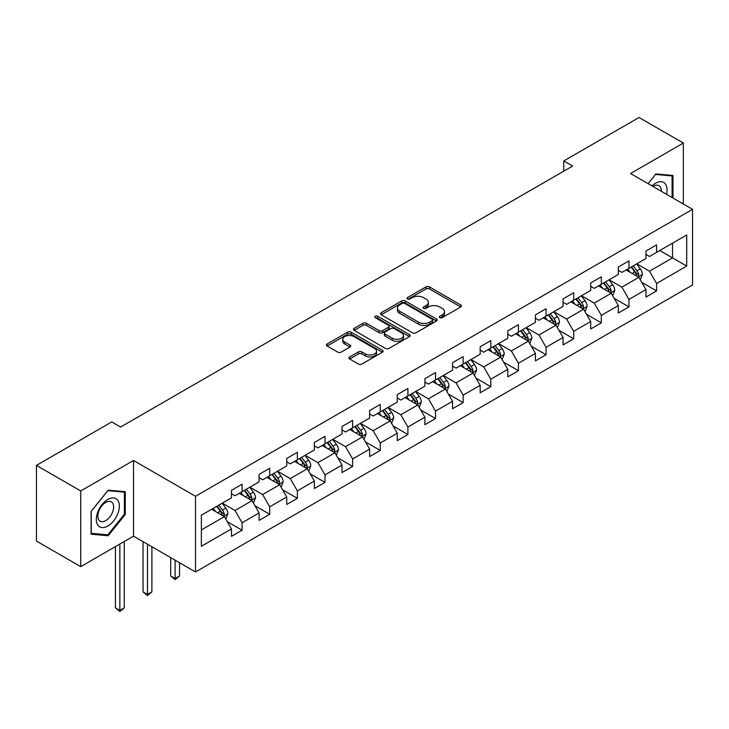 <?xml version="1.0" encoding="UTF-8"?>
<svg xmlns="http://www.w3.org/2000/svg" width="729" height="729" viewBox="0 0 729 729"><rect width="100%" height="100%" fill="white"/><g stroke="black" fill="none" stroke-linecap="round" stroke-linejoin="round"><path stroke-width="1.09" d="M439.833 317.653A1.722 0.993 0 0 0 442.266 317.653L460.737 306.982A2.46 1.422 0 0 0 461.457 305.98A2.46 1.422 0 0 0 460.737 304.977L429.445 286.907A2.46 1.422 0 0 0 425.964 286.907L407.493 297.569A1.722 0.993 0 0 0 406.992 298.279A1.722 0.993 0 0 0 407.493 298.981A1.722 0.993 0 0 0 409.926 298.981L412.313 297.596A7.864 4.547 0 0 1 423.449 297.596L426.055 299.1A7.864 4.547 0 0 1 428.36 302.316A7.864 4.547 0 0 1 426.055 305.524L423.658 306.909A1.722 0.993 0 0 0 423.157 307.611A1.722 0.993 0 0 0 423.658 308.312A1.722 0.993 0 0 0 426.091 308.312L428.488 306.936A7.864 4.547 0 0 1 439.614 306.936L442.221 308.44A7.864 4.547 0 0 1 444.526 311.647A7.864 4.547 0 0 1 442.221 314.864L439.833 316.24A1.722 0.993 0 0 0 439.323 316.951A1.722 0.993 0 0 0 439.833 317.653L439.833 316.24M349.638 356.973A2.46 1.422 0 0 0 348.918 357.975A2.46 1.422 0 0 0 349.638 358.978L358.422 364.053A2.46 1.422 0 0 0 361.894 364.053L382.415 352.207A2.46 1.422 0 0 0 383.135 351.205A2.46 1.422 0 0 0 382.415 350.193L351.114 332.132A2.46 1.422 0 0 0 347.642 332.132L327.121 343.979A2.46 1.422 0 0 0 326.401 344.981A2.46 1.422 0 0 0 327.121 345.983L337.727 352.107A2.46 1.422 0 0 0 341.208 352.107L349.984 347.031A2.46 1.422 0 0 0 350.704 346.029A2.46 1.422 0 0 0 349.984 345.027L344.726 341.992A6.579 3.8 0 0 1 342.803 339.304A6.579 3.8 0 0 1 346.858 335.796A6.579 3.8 0 0 1 354.03 336.625L374.633 348.517A6.579 3.8 0 0 1 376.556 351.205A6.579 3.8 0 0 1 372.501 354.713A6.579 3.8 0 0 1 365.329 353.884L361.894 351.907A2.46 1.422 0 0 0 358.422 351.907L349.638 356.973L349.638 358.978M133.516 460.482L80.737 490.963L36.45 465.394L36.45 541.073L80.737 566.643L133.516 536.161L195.518 571.955L195.518 496.276L133.516 460.482L133.516 536.161M683.337 204.002L683.337 143.048L630.558 173.529L692.55 209.323L195.518 496.276M683.337 143.048L639.06 117.487L563.772 160.945L563.772 171.169M36.45 465.394L111.728 421.927L120.586 427.048L572.63 166.057L563.772 160.945M412.486 332.834A2.46 1.422 0 0 0 415.967 332.834L436.489 320.988A2.46 1.422 0 0 0 437.209 319.985A2.46 1.422 0 0 0 436.489 318.983L405.187 300.913A2.46 1.422 0 0 0 401.706 300.913L381.194 312.759A2.46 1.422 0 0 0 380.474 313.762A2.46 1.422 0 0 0 381.194 314.764L412.486 332.834M375.882 318.017A1.722 0.993 0 0 1 377.631 318.263L377.631 316.222L409.452 334.593A2.46 1.422 0 0 1 410.172 335.595A2.46 1.422 0 0 1 409.452 336.598L388.931 348.444A2.46 1.422 0 0 1 385.45 348.444L354.157 330.374L354.157 328.369A2.46 1.422 0 0 0 353.437 329.371A2.46 1.422 0 0 0 354.157 330.374M354.157 328.369L362.942 323.293A2.46 1.422 0 0 1 366.414 323.293L379.107 330.62A2.46 1.422 0 0 0 382.588 330.62L388.411 327.257A2.46 1.422 0 0 0 389.131 326.255A2.46 1.422 0 0 0 388.411 325.252L375.198 317.625A1.722 0.993 0 0 1 374.688 316.924A1.722 0.993 0 0 1 375.754 316.003A1.722 0.993 0 0 1 377.631 316.222M195.518 571.955L692.55 284.993L692.55 209.323M227.311 521.691L242.101 530.229L242.101 522.766L259.105 512.952L259.105 520.415L269.73 514.282L269.73 506.81L286.743 496.996L286.743 504.459L297.368 498.326L297.368 490.863L314.372 481.04L314.372 488.512L324.997 482.37L324.997 474.907L342.001 465.093L342.001 472.556L352.636 466.414L352.636 458.951L369.639 449.137L369.639 456.6L380.265 450.467L380.265 442.995L397.269 433.181L397.269 440.644L407.894 434.511L407.894 427.048L424.907 417.225L424.907 424.697L435.532 418.555L435.532 411.092L452.536 401.278L452.536 408.741L463.161 402.608L463.161 395.136L480.165 385.322L480.165 392.785L490.799 386.652L490.799 379.18L507.803 369.366L507.803 376.829L518.428 370.697L518.428 363.233L535.432 353.41L535.432 360.882L546.057 354.741L546.057 347.277L563.061 337.463L563.061 344.926L573.696 338.794L573.696 331.321L590.7 321.507L590.7 328.97L601.325 322.838L601.325 315.375L618.329 305.551L618.329 313.014L628.963 306.882L628.963 299.419L645.967 289.595L645.967 297.067L656.592 290.926L656.592 283.463L686.709 266.076L686.709 234.984L672.53 243.167L672.53 257.893L686.709 266.076M242.101 530.229L231.476 536.371L231.476 528.908L201.359 546.285L201.359 515.203L231.476 497.816L231.476 490.344L242.101 484.211L242.101 491.674L259.105 481.86L259.105 474.397L269.73 468.255L269.73 475.727L286.743 465.904L286.743 458.441L297.368 452.308L297.368 459.771L314.372 449.957L314.372 442.485L324.997 436.352L324.997 443.815L342.001 434.001L342.001 426.538L352.636 420.396L352.636 427.859L369.639 418.045L369.639 410.582L380.265 404.44L380.265 411.912L397.269 402.089L397.269 394.626L407.894 388.493L407.894 395.956L424.907 386.142L424.907 378.67L435.532 372.537L435.532 380L452.536 370.186L452.536 362.723L463.161 356.581L463.161 364.044L480.165 354.23L480.165 346.767L490.799 340.625L490.799 348.098L507.803 338.274L507.803 330.811L518.428 324.678L518.428 332.142L535.432 322.327L535.432 314.855L546.057 308.722L546.057 316.186L563.061 306.371L563.061 298.908L573.696 292.766L573.696 300.239L590.7 290.415L590.7 282.952L601.325 276.82L601.325 284.283L618.329 274.459L618.329 266.996L628.963 260.864L628.963 268.327L645.967 258.513L645.967 251.04L656.592 244.908L656.592 252.371L686.709 234.984M239.267 493.314L252.024 500.677L235.011 510.491L222.263 503.128M231.476 493.724L235.011 495.766L242.101 491.674M235.011 510.491L242.101 522.766M252.024 500.677L259.105 512.952M266.896 477.358L279.654 484.721L262.65 494.544L249.892 487.182M259.105 477.768L262.65 479.819L269.73 475.727M262.65 494.544L269.73 506.81M279.654 484.721L286.743 496.996M294.534 461.411L307.283 468.774L290.279 478.589L277.53 471.226M286.743 461.812L290.279 463.863L297.368 459.771M290.279 478.589L297.368 490.863M307.283 468.774L314.372 481.04M322.163 445.455L334.921 452.818L317.917 462.633L305.159 455.27M314.372 445.866L317.917 447.907L324.997 443.815M317.917 462.633L324.997 474.907M334.921 452.818L342.001 465.093M349.802 429.499L362.55 436.862L345.546 446.677L332.788 439.314M342.001 429.91L345.546 431.951L352.636 427.859M345.546 446.677L352.636 458.951M362.55 436.862L369.639 449.137M377.431 413.543L390.188 420.906L373.175 430.73L360.427 423.367M369.639 413.954L373.175 416.004L380.265 411.912M373.175 430.73L380.265 442.995M390.188 420.906L397.269 433.181M405.06 397.597L417.817 404.959L400.813 414.774L388.056 407.411M397.269 397.998L400.813 400.048L407.894 395.956M400.813 414.774L407.894 427.048M417.817 404.959L424.907 417.225M432.698 381.641L445.446 389.004L428.442 398.818L415.694 391.455M424.907 382.051L428.442 384.092L435.532 380M428.442 398.818L435.532 411.092M445.446 389.004L452.536 401.278M460.327 365.685L473.085 373.048L456.081 382.871L443.323 375.499M452.536 366.095L456.081 368.136L463.161 364.044M456.081 382.871L463.161 395.136M473.085 373.048L480.165 385.322M487.965 349.729L500.714 357.092L483.71 366.915L470.952 359.552M480.165 350.139L483.71 352.189L490.799 348.098M483.71 366.915L490.799 379.18M500.714 357.092L507.803 369.366M515.594 333.782L528.352 341.145L511.339 350.959L498.59 343.596M507.803 334.183L511.339 336.233L518.428 332.142M511.339 350.959L518.428 363.233M528.352 341.145L535.432 353.41M543.223 317.826L555.981 325.189L538.977 335.003L526.22 327.64M535.432 318.236L538.977 320.277L546.057 316.186M538.977 335.003L546.057 347.277M555.981 325.189L563.061 337.463M570.862 301.87L583.61 309.233L566.606 319.056L553.858 311.684M563.061 302.28L566.606 304.321L573.696 300.239M566.606 319.056L573.696 331.321M583.61 309.233L590.7 321.507M598.491 285.914L611.248 293.277L594.244 303.1L581.487 295.737M590.7 286.324L594.244 288.374L601.325 284.283M594.244 303.1L601.325 315.375M611.248 293.277L618.329 305.551M626.129 269.967L638.877 277.33L621.873 287.144L609.116 279.781M618.329 270.377L621.873 272.418L628.963 268.327M621.873 287.144L628.963 299.419M638.877 277.33L645.967 289.595M659.781 250.53L672.53 257.893L649.503 271.188L636.754 263.825M645.967 254.421L649.503 256.462L656.592 252.371M649.503 271.188L656.592 283.463M80.737 490.963L80.737 566.643M201.359 529.928L224.386 516.633L211.638 509.27M224.386 516.633L231.476 528.908M641.802 282.387L656.592 290.926M614.173 298.343L628.963 306.882M586.535 314.299L601.325 322.838M558.906 330.246L573.696 338.794M531.268 346.202L546.057 354.741M503.639 362.158L518.428 370.697M476.01 378.114L490.799 386.652M448.371 394.061L463.161 402.608M420.742 410.017L435.532 418.555M393.104 425.973L407.894 434.511M365.475 441.929L380.265 450.467M337.846 457.876L352.636 466.414M310.208 473.832L324.997 482.37M282.579 489.788L297.368 498.326M254.94 505.744L269.73 514.282M672.976 198.015L672.976 175.479L655.881 173.949L648.09 183.644M91.098 534.211L108.193 535.742L125.279 514.474L125.279 491.683L108.193 490.161L91.098 511.421L91.098 534.211M124.395 513.963L125.279 514.474M106.379 534.694L108.193 535.742M440.516 317.89L442.221 316.905A7.864 4.547 0 0 0 444.526 313.698L444.526 311.647M428.36 302.316L428.36 304.358A7.864 4.547 0 0 1 426.055 307.574L424.351 308.558M460.737 304.977L460.737 306.982L429.445 288.948A2.46 1.422 0 0 0 425.964 288.948L408.176 299.218M436.452 321.006L405.187 302.954A2.46 1.422 0 0 0 401.706 302.954L381.231 314.782M432.142 320.687A1.722 0.993 0 0 0 432.643 319.985A1.722 0.993 0 0 0 432.142 319.284L404.668 303.419A1.722 0.993 0 0 0 402.235 303.419L399.711 304.877A7.864 4.547 0 0 0 397.405 308.085A7.864 4.547 0 0 0 399.711 311.301L418.492 322.145A7.864 4.547 0 0 0 429.618 322.145L432.142 320.687L432.142 322.728A1.722 0.993 0 0 0 432.643 322.027L432.643 319.985M397.405 308.085L397.405 310.135A7.864 4.547 0 0 0 399.711 313.342L399.711 311.301M432.142 322.728L429.618 324.186A7.864 4.547 0 0 1 418.492 324.186L399.711 313.342M354.194 330.392L362.942 325.344L362.942 323.293M389.131 326.255L389.131 328.305A2.46 1.422 0 0 1 388.411 329.308L382.588 332.67A2.46 1.422 0 0 1 379.107 332.67L366.414 325.344A2.46 1.422 0 0 0 362.942 325.344M377.631 318.263L409.416 336.616M392.275 338.229A6.579 3.8 0 0 0 399.446 339.049A6.579 3.8 0 0 0 403.511 335.54A6.579 3.8 0 0 0 401.579 332.861L394.325 328.67A2.46 1.422 0 0 0 390.844 328.67L385.021 332.032A2.46 1.422 0 0 0 384.301 333.035A2.46 1.422 0 0 0 385.021 334.037L392.275 338.229L392.275 340.27A6.579 3.8 0 0 0 399.446 341.099A6.579 3.8 0 0 0 403.511 337.591L403.511 335.54M384.301 333.035L384.301 335.076A2.46 1.422 0 0 0 385.021 336.078L385.021 334.037M392.275 340.27L385.021 336.078M376.556 351.205L376.556 353.246A6.579 3.8 0 0 1 372.501 356.754A6.579 3.8 0 0 1 365.329 355.934L361.894 353.948A2.46 1.422 0 0 0 358.422 353.948L349.674 358.996M342.803 339.304L342.803 341.354A6.579 3.8 0 0 0 344.726 344.033L344.726 341.992M349.984 345.027L349.984 347.031L344.726 344.033M382.379 352.225L351.114 334.174A2.46 1.422 0 0 0 347.642 334.174L327.157 346.002L327.121 343.979M640.281 279.754L642.386 274.441A6.634 3.836 -120 0 0 640.262 268.791L636.608 263.907M630.239 272.336L627.751 269.019M637.848 276.738L638.804 274.724A6.634 3.836 -120 0 0 636.9 270.732L633.246 265.857M631.578 266.814L635.642 272.227A3.381 1.95 60 0 1 636.253 273.257L638.804 274.724M631.123 267.078L634.777 271.963A6.634 3.836 60 0 1 636.672 275.954M670.99 175.297L672.092 175.935L672.092 197.504M648.117 183.672L655.526 174.45L672.092 175.935M666.488 194.278A16.284 9.404 120 0 0 663.672 182.432A16.284 9.404 120 0 0 652.008 185.913M661.303 191.28A11.145 6.433 120 0 0 659.007 185.676A11.145 6.433 120 0 0 653.002 186.487M107.837 526.037A16.284 9.404 120 0 0 119.346 506.099A16.284 9.404 120 0 0 107.837 499.447A16.284 9.404 120 0 0 96.319 519.394A16.284 9.404 120 0 0 107.837 526.037M105.741 520.634A11.145 6.433 120 0 0 113.022 510.81A11.145 6.433 120 0 0 111.309 501.88A11.145 6.433 120 0 0 105.741 502.436A11.145 6.433 120 0 0 98.451 512.259A11.145 6.433 120 0 0 100.165 521.189A11.145 6.433 120 0 0 105.741 520.634M91.271 511.266L107.837 490.663L124.395 492.139L124.395 514.227L107.837 534.831L91.271 533.346L91.234 511.248M123.301 491.51L124.395 492.139M612.642 295.701L614.757 290.397A6.634 3.836 -120 0 0 612.633 284.747L608.979 279.863M602.601 288.292L600.122 284.975M610.219 292.684L611.166 290.68A6.634 3.836 -120 0 0 609.271 286.688L605.617 281.804M603.949 282.77L608.004 288.183A3.381 1.95 60 0 1 608.624 289.203L611.166 290.68M603.484 283.034L607.139 287.909A6.634 3.836 60 0 1 609.043 291.91M585.013 311.657L587.118 306.353A6.634 3.836 -120 0 0 585.004 300.694L581.341 295.819M574.971 304.248L572.493 300.931M582.589 308.64L583.537 306.636A6.634 3.836 -120 0 0 581.633 302.644L577.979 297.76M576.32 298.717L580.375 304.139A3.381 1.95 60 0 1 580.986 305.159L583.537 306.636M575.855 298.99L579.509 303.865A6.634 3.836 60 0 1 581.414 307.857M557.384 327.613L559.489 322.3A6.634 3.836 -120 0 0 557.366 316.65L553.712 311.766M547.342 320.195L544.855 316.887M554.951 324.596L555.899 322.582A6.634 3.836 -120 0 0 554.004 318.591L550.349 313.716M548.682 314.673L552.737 320.086A3.381 1.95 60 0 1 553.357 321.115L555.899 322.582M548.217 314.937L551.88 319.821A6.634 3.836 60 0 1 553.776 323.813M529.746 343.569L531.851 338.256A6.634 3.836 -120 0 0 529.737 332.606L526.083 327.722M519.704 336.151L517.226 332.834M527.322 340.552L528.27 338.538A6.634 3.836 -120 0 0 526.374 334.547L522.711 329.663M521.053 330.629L525.108 336.042A3.381 1.95 60 0 1 525.718 337.071L528.27 338.538M520.588 330.893L524.242 335.777A6.634 3.836 60 0 1 526.147 339.769M502.117 359.515L504.222 354.212A6.634 3.836 -120 0 0 502.099 348.562L498.445 343.678M492.075 352.107L489.587 348.79M499.684 356.499L500.641 354.494A6.634 3.836 -120 0 0 498.736 350.503L495.082 345.619M493.415 346.585L497.479 351.998A3.381 1.95 60 0 1 498.089 353.018L500.641 354.494M492.959 346.849L496.613 351.724A6.634 3.836 60 0 1 498.508 355.725M474.479 375.471L476.593 370.168A6.634 3.836 -120 0 0 474.47 364.509L470.816 359.634M464.437 368.063L461.958 364.746M472.055 372.455L473.003 370.45A6.634 3.836 -120 0 0 471.107 366.459L467.453 361.575M465.785 362.532L469.841 367.945A3.381 1.95 60 0 1 470.46 368.974L473.003 370.45M465.321 362.805L468.984 367.68A6.634 3.836 60 0 1 470.879 371.672M446.85 391.427L448.955 386.115A6.634 3.836 -120 0 0 446.841 380.465L443.177 375.581M436.808 384.01L434.329 380.702M444.426 388.411L445.373 386.397A6.634 3.836 -120 0 0 443.469 382.406L439.815 377.531M438.156 378.488L442.211 383.901A3.381 1.95 60 0 1 442.822 384.93L445.373 386.397M437.692 378.752L441.346 383.636A6.634 3.836 60 0 1 443.25 387.628M419.221 407.383L421.326 402.071A6.634 3.836 -120 0 0 419.202 396.421L415.548 391.537M409.179 399.966L406.691 396.649M416.788 404.367L417.735 402.353A6.634 3.836 -120 0 0 415.84 398.362L412.186 393.478M410.518 394.444L414.573 399.857A3.381 1.95 60 0 1 415.193 400.886L417.735 402.353M410.062 394.708L413.717 399.592A6.634 3.836 60 0 1 415.612 403.584M391.582 423.33L393.687 418.027A6.634 3.836 -120 0 0 391.573 412.368L387.919 407.493M381.54 415.922L379.062 412.605M389.158 420.314L390.106 418.309A6.634 3.836 -120 0 0 388.211 414.318L384.548 409.434M382.889 410.4L386.944 415.812A3.381 1.95 60 0 1 387.555 416.833L390.106 418.309M382.424 410.664L386.078 415.539A6.634 3.836 60 0 1 387.983 419.539M363.953 439.286L366.058 433.983A6.634 3.836 -120 0 0 363.944 428.324L360.281 423.449M353.911 431.878L351.424 428.561M361.52 436.27L362.477 434.265A6.634 3.836 -120 0 0 360.573 430.265L356.918 425.39M355.251 426.347L359.315 431.759A3.381 1.95 60 0 1 359.926 432.789L362.477 434.265M354.795 426.62L358.449 431.495A6.634 3.836 60 0 1 360.345 435.486M336.315 455.242L338.429 449.93A6.634 3.836 -120 0 0 336.306 444.28L332.652 439.396M326.282 447.825L323.794 444.517M333.891 452.226L334.839 450.212A6.634 3.836 -120 0 0 332.943 446.221L329.289 441.346M327.622 442.303L331.677 447.715A3.381 1.95 60 0 1 332.296 448.745L334.839 450.212M327.157 442.567L330.82 447.451A6.634 3.836 60 0 1 332.716 451.442M308.686 471.198L310.791 465.886A6.634 3.836 -120 0 0 308.677 460.236L305.023 455.352M298.644 463.781L296.165 460.464M306.262 468.173L307.21 466.168A6.634 3.836 -120 0 0 305.305 462.177L301.651 457.293M299.993 458.259L304.048 463.671A3.381 1.95 60 0 1 304.658 464.701L307.21 466.168M299.528 458.523L303.182 463.407A6.634 3.836 60 0 1 305.087 467.398M281.057 487.145L283.162 481.842A6.634 3.836 -120 0 0 281.039 476.183L277.385 471.308M271.015 479.737L268.527 476.42M278.624 484.129L279.581 482.124A6.634 3.836 -120 0 0 277.676 478.133L274.022 473.249M272.354 474.205L276.409 479.627A3.381 1.95 60 0 1 277.029 480.648L279.581 482.124M271.899 474.479L275.553 479.354A6.634 3.836 60 0 1 277.448 483.354M175.106 560.173L175.106 578.489L179.534 575.928L179.534 562.733M179.534 575.928L175.106 579.61L170.677 575.928L170.677 557.621M170.677 575.928L175.106 578.489L175.106 579.61M253.419 503.101L255.524 497.798A6.634 3.836 -120 0 0 253.41 492.139L249.755 487.264M243.377 495.693L240.898 492.376M250.995 500.085L251.942 498.08A6.634 3.836 -120 0 0 250.047 494.08L246.384 489.205M244.725 490.161L248.78 495.574A3.381 1.95 60 0 1 249.391 496.604L251.942 498.08M244.261 490.435L247.915 495.31A6.634 3.836 60 0 1 249.819 499.301M147.477 544.226L147.477 594.436L151.905 591.884L151.905 546.777M151.905 591.884L147.477 595.566L143.048 591.884L143.048 541.665M143.048 591.884L147.477 594.436L147.477 595.566M225.79 519.057L227.895 513.745A6.634 3.836 -120 0 0 225.78 508.095L222.117 503.21M215.748 511.64L213.26 508.323M223.356 516.041L224.313 514.027A6.634 3.836 -120 0 0 222.409 510.036L218.755 505.161M217.087 506.117L221.151 511.53A3.381 1.95 60 0 1 221.762 512.56L224.313 514.027M216.631 506.382L220.286 511.266A6.634 3.836 60 0 1 222.181 515.257M119.848 544.062L119.848 610.392L124.276 607.831L124.276 541.501M124.276 607.831L119.848 611.513L115.419 607.831L115.419 546.613M115.419 607.831L119.848 610.392L119.848 611.513M442.221 316.905L442.221 314.864M423.658 308.312L423.658 306.909M426.055 307.574L426.055 305.524M407.493 298.981L407.493 297.569M425.964 288.948L425.964 286.907M429.445 288.948L429.445 286.907M381.194 314.764L381.194 312.759M401.706 302.954L401.706 300.913M405.187 302.954L405.187 300.913M436.489 320.988L436.489 318.983M418.492 324.186L418.492 322.145M429.618 324.186L429.618 322.145M366.414 325.344L366.414 323.293M379.107 332.67L379.107 330.62M382.588 332.67L382.588 330.62M388.411 329.308L388.411 327.257M409.452 336.598L409.452 334.593M358.422 353.948L358.422 351.907M361.894 353.948L361.894 351.907M365.329 355.934L365.329 353.884M347.642 334.174L347.642 332.132M351.114 334.174L351.114 332.132M382.415 352.207L382.415 350.193M638.221 276.947L642.34 274.569M636.9 270.732L640.262 268.791M632.18 273.457L634.777 271.963M610.592 292.903L614.711 290.525M609.271 286.688L612.633 284.747M604.551 289.413L607.139 287.909M582.954 308.859L587.073 306.481M581.633 302.644L585.004 300.694M576.912 305.369L579.509 303.865M555.325 324.806L559.444 322.428M554.004 318.591L557.366 316.65M549.283 321.316L551.88 319.821M527.696 340.762L531.815 338.384M526.374 334.547L529.737 332.606M521.645 337.272L524.242 335.777M500.058 356.718L504.176 354.34M498.736 350.503L502.099 348.562M494.016 353.228L496.613 351.724M472.428 372.674L476.547 370.296M471.107 366.459L474.47 364.509M466.387 369.184L468.984 367.68M444.79 388.621L448.909 386.242M443.469 382.406L446.841 380.465M438.749 385.131L441.346 383.636M417.161 404.577L421.28 402.198M415.84 398.362L419.202 396.421M411.12 401.087L413.717 399.592M389.532 420.533L393.651 418.154M388.211 414.318L391.573 412.368M383.481 417.043L386.078 415.539M361.894 436.489L366.013 434.11M360.573 430.265L363.944 428.324M355.852 432.999L358.449 431.495M334.265 452.436L338.384 450.057M332.943 446.221L336.306 444.28M328.223 448.946L330.82 447.451M306.627 468.392L310.745 466.013M305.305 462.177L308.677 460.236M300.585 464.902L303.182 463.407M278.997 484.348L283.116 481.969M277.676 478.133L281.039 476.183M272.956 480.858L275.553 479.354M251.368 500.304L255.487 497.925M250.047 494.08L253.41 492.139M245.318 496.814L247.915 495.31M223.73 516.25L227.849 513.872M222.409 510.036L225.78 508.095M217.689 512.76L220.286 511.266"/></g></svg>
